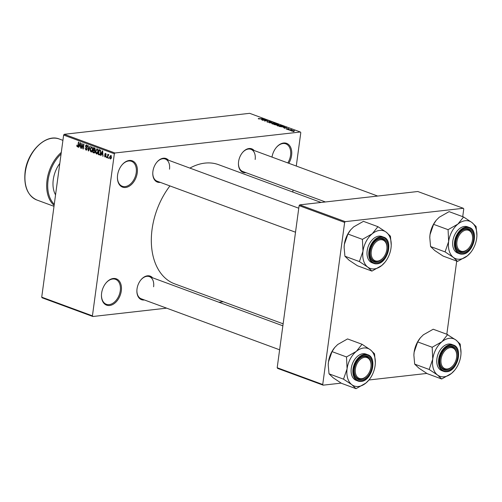 <?xml version="1.0" encoding="UTF-8"?>
<svg xmlns="http://www.w3.org/2000/svg" width="502" height="502" viewBox="0 0 502 502"><rect width="100%" height="100%" fill="white"/><g stroke="black" fill="none" stroke-linecap="round" stroke-linejoin="round"><path stroke-width="0.75" d="M271.996 157.095A14.031 9.331 -69.8 0 1 276.175 147.651A14.031 9.331 -69.8 0 1 287.251 143.628A14.031 9.331 -69.8 0 1 291.599 155.4A14.031 9.331 -69.8 0 1 288.807 163.288M287.809 162.924A13.29 8.835 110.2 0 0 290.564 155.269A13.29 8.835 110.2 0 0 285.839 143.854A13.29 8.835 110.2 0 0 276.062 147.789M137.259 172.87A14.031 9.331 -69.8 0 1 126.341 187.365A14.031 9.331 -69.8 0 1 117.418 177.099A14.031 9.331 -69.8 0 1 117.581 175.098A14.031 9.331 -69.8 0 1 121.835 165.114A14.031 9.331 -69.8 0 1 132.917 161.098A14.031 9.331 -69.8 0 1 137.259 172.87M117.424 176.924A13.29 8.835 110.2 0 0 122.306 186.261A13.29 8.835 110.2 0 0 136.224 172.738A13.29 8.835 110.2 0 0 131.499 161.318A13.29 8.835 110.2 0 0 121.722 165.258M121.308 290.884A14.031 9.331 -69.8 0 1 110.384 305.379A14.031 9.331 -69.8 0 1 101.46 295.113A14.031 9.331 -69.8 0 1 101.624 293.112A14.031 9.331 -69.8 0 1 105.878 283.128A14.031 9.331 -69.8 0 1 116.96 279.112A14.031 9.331 -69.8 0 1 121.308 290.884M101.467 294.938A13.29 8.835 110.2 0 0 106.349 304.275A13.29 8.835 110.2 0 0 120.273 290.752A13.29 8.835 110.2 0 0 115.542 279.332A13.29 8.835 110.2 0 0 105.765 283.272M144.394 299.958A12.55 8.346 -69.8 0 1 136.883 290.689A12.55 8.346 -69.8 0 1 137.027 288.895A12.55 8.346 -69.8 0 1 140.836 279.965A12.55 8.346 -69.8 0 1 152.564 277.788M136.889 290.507A11.816 7.856 110.2 0 0 141.231 298.79L279.614 349.8M160.289 182.37A12.55 8.346 -69.8 0 1 152.777 173.102A12.55 8.346 -69.8 0 1 152.928 171.307A12.55 8.346 -69.8 0 1 156.731 162.378A12.55 8.346 -69.8 0 1 168.465 160.201M152.784 172.92A11.816 7.856 110.2 0 0 157.126 181.203L295.515 232.213M245.955 172.675A12.55 8.346 -69.8 0 1 238.444 163.407A12.55 8.346 -69.8 0 1 238.588 161.613A12.55 8.346 -69.8 0 1 242.397 152.683A12.55 8.346 -69.8 0 1 254.125 150.506M238.45 163.225A11.816 7.856 110.2 0 0 242.786 171.508L325.415 201.961M283.128 323.821L174.652 283.837A63.503 42.224 -69.8 0 1 152.075 229.295A63.503 42.224 -69.8 0 1 169.921 185.922M189.9 168.101A63.503 42.224 -69.8 0 1 218.571 164.675L321.079 202.45M290.677 130.432L289.83 130.369L290.677 130.432M290.206 129.849L288.512 129.88L291.147 129.585L292.089 129.974L290.206 129.849M288.418 129.598L287.571 129.535L288.418 129.598M287.859 129.252L286.209 129.058L286.253 128.663L287.621 129.083L287.433 128.556L288.926 128.744L288.939 129.108L287.815 128.669L287.884 129.252M286.629 128.782L286.592 129.171M287.439 128.945L287.433 128.556L287.382 128.914M288.882 129.089L288.926 128.744L288.939 129.108M287.815 128.669L287.633 129.271M283.548 127.533L286.805 127.508L284.232 128.305L284.684 127.947L283.548 127.533M281.289 126.077L281.365 125.481L280.775 126.159L279.143 126.184L277.267 125.487L278.19 125.23L281.804 125.814M277.644 125.902L277.242 125.676M275.874 124.082L275.956 123.486L275.36 124.163L273.734 124.189L271.858 123.492L272.781 123.235L276.389 123.818M272.235 123.906L271.833 123.68M258.505 118.848L258.248 118.629L258.925 118.453L259.572 118.905L262.922 118.704L258.235 118.692M259.302 118.572L258.925 118.961M296.28 166.043L300.792 132.66L300.372 132.007L114.958 152.991L114.349 153.756L92.431 315.852L92.851 316.505L42.143 297.811L41.722 297.159L92.431 315.852M300.372 132.007L249.663 113.32L64.25 134.298L114.958 152.991M261.341 119.344L264.604 119.325L262.031 120.122L262.483 119.765L261.341 119.344M265.633 120.053L262.402 120.26L266.029 119.852L266.38 119.978L264.861 120.819L268.099 120.612L264.472 121.026L265.583 120.417M269.147 122.262L267.07 122.005L267.202 121.459L267.522 121.967L268.815 122.143L268.802 121.327L270.729 121.559L270.641 122.049L270.314 121.609L268.852 121.528L269.48 122.193M267.07 122.005L267.202 121.459L267.127 122.024M267.579 121.578L267.503 122.137M268.796 122.281L268.739 121.798M270.666 122.042L270.729 121.559L270.641 122.049M270.264 121.93L270.314 121.609M268.852 121.528L269.059 122.268M274.418 122.94L269.436 122.852L272.084 122.08L270.001 122.858L274.418 122.94M277.11 125.167L274.023 124.54L277.65 124.132L278.673 124.509L278.666 124.948L277.524 125.073M278.61 124.954L278.673 124.509L278.666 124.948M284.396 126.943L279.432 126.535L283.059 126.127L284.54 126.811M291.499 131.009L291.951 130.514L294.228 130.696L293.808 131.185L291.179 130.765M294.172 131.135L294.228 130.696L294.555 130.94M293.783 131.574L292.936 131.511L293.783 131.574M223.239 301.746L218.91 302.242M166.633 308.153L92.851 316.505M109.059 157.785L108.965 158.494L108.639 158.375L108.733 157.659L109.059 157.785M107.905 156.135L107.648 158.011L107.321 157.885L107.811 154.265L108.062 154.967L108.539 154.472L108.827 154.779L107.905 156.135M108.727 155.074L108.062 155.413M106.8 156.95L106.706 157.659L106.38 157.54L106.474 156.831L106.8 156.95M106.01 156.241L105.056 157.12L104.41 155.664L105.15 156.611L105.671 156.216L104.667 154.127L105.552 153.367L106.173 154.679L105.489 153.888L105.006 154.17L106.01 156.241M105.15 156.611L106.016 156.172M106.047 153.825L105.006 154.17M101.467 154.17L100.984 155.551L100.638 155.425L102.314 150.82L102.659 150.945L103.035 156.31L102.609 154.591L101.467 154.17L102.879 154.014M97.206 153.882L96.491 153.963L95.65 152.834L95.556 151.008L97.181 148.856L98.103 151.886L97.539 153.549L96.861 154.014M96.811 148.812L97.181 148.856M91.797 151.886L91.082 151.968L90.241 150.838L90.147 149.012L91.772 146.866L92.694 149.891L92.13 151.554L91.446 152.018M91.402 146.816L91.772 146.866M77.835 146.854L76.881 146.371L76.85 145.097L77.446 146.333L77.848 146.088L78.45 142.022L78.776 142.141L78.325 145.524L77.603 146.948M77.446 146.333L78.23 146.044M114.349 153.756L63.635 135.069L41.722 297.159M79.266 145.988L78.783 147.368L78.438 147.243L80.113 142.631L80.458 142.763L80.835 148.128L80.408 146.408L79.266 145.988L80.671 145.825M82.077 144.4L81.537 148.385L81.211 148.266L81.882 143.29L83.087 147.921L83.627 143.93L83.953 144.049L83.282 149.025L82.924 148.899L82.077 144.4L82.416 144.363M86.024 149.496L86.808 148.887L85.422 145.956L86.545 144.94L87.335 146.791L86.476 145.524L85.786 146.64L86.796 147.632L87.135 149L85.917 150.067L85.051 147.983L86.024 149.496L87.022 149.458M86.325 150.123L86.67 149.979M86.181 144.883L86.545 144.94M87.128 145.448L86.2 145.48L87.091 145.379M90.272 146.377L88.565 150.976L88.245 150.857L87.938 145.517L88.283 145.643L88.465 150.324L89.927 146.251L90.272 146.377M95.047 151.83L93.849 152.922L92.832 152.545L93.504 147.569L94.527 147.946L95.261 149.533L94.765 150.443L95.047 151.83M94.307 152.997L94.64 152.834M100.789 152.84C100.689 154.29 100.155 154.974 99.208 154.898L98.241 154.541L98.913 149.565L100.344 150.186L100.789 152.84M99.672 154.967L100.036 154.804M111.519 157.496L110.346 159.071L109.681 156.856L110.854 155.319L111.519 157.496M293.036 190.032L292.766 192.015M426.876 373.432L368.945 379.983M341.209 383.126L323.15 385.166L277.612 368.386L277.192 367.734L322.73 384.513L323.15 385.166M462.718 216.663L463.76 208.945L463.34 208.292L417.802 191.507L299.719 204.872L345.257 221.652L344.642 222.424L322.73 384.513M344.642 222.424L299.11 205.638L277.192 367.734M463.34 208.292L345.257 221.652M456.713 261.084L446.818 334.25M299.11 205.638L299.719 204.872M63.635 135.069L64.25 134.298M169.5 169.18A11.816 7.856 110.2 0 0 165.296 159.034A11.816 7.856 110.2 0 0 156.618 162.516M255.16 159.485A11.816 7.856 110.2 0 0 250.962 149.339A11.816 7.856 110.2 0 0 242.284 152.821M153.599 286.767A11.816 7.856 110.2 0 0 149.401 276.621A11.816 7.856 110.2 0 0 140.723 280.103M77.396 146.308L76.881 146.371M78.839 147.193L78.438 147.243M80.822 147.958L80.489 147.996M79.956 144.112L79.454 145.448L80.37 145.781L80.238 143.227L79.956 144.112M81.562 148.222L81.211 148.266M83.439 147.877L83.087 147.921M83.307 148.856L82.924 148.899M87.153 148.849L86.808 148.887M85.786 145.913L85.422 145.956M87.348 146.691L86.997 146.735M88.628 150.813L88.245 150.857M88.823 150.286L88.465 150.324M90.617 150.801L90.241 150.838M90.498 148.975L90.147 149.012M92.355 147.375L91.414 147.406L92.312 147.306M92.726 148.536L91.697 147.45L90.473 149.144L91.157 151.384L92.274 151.328M92.719 149.715L92.368 149.753L92.381 148.579M91.157 151.384L92.368 149.753M94.125 152.401L92.832 152.545M93.755 148.272L93.554 149.759L94.52 150.067L94.922 149.489L93.755 148.272L94.878 148.146M95.273 149.452L94.922 149.489M95.142 149.998L94.52 150.067M93.472 150.343L93.24 152.087L94.288 152.407L94.721 151.711L94.125 150.581L93.472 150.343L95.054 150.161M94.815 150.5L94.125 150.581M95.066 151.673L94.721 151.711M94.934 152.332L94.288 152.407M96.026 152.79L95.65 152.834M95.907 150.97L95.556 151.008M97.764 149.364L96.823 149.401L97.721 149.301M98.135 150.531L97.106 149.439L95.882 151.14L96.566 153.38L97.683 153.323M98.128 151.711L97.777 151.748L97.79 150.569M96.566 153.38L97.777 151.748M100.381 154.334L98.241 154.541M100.287 150.142L99.164 150.267L98.649 154.083L100.4 154.283M100.513 150.393L99.164 150.267M100.664 150.7L99.747 150.481M100.814 152.671L100.463 152.708L100.205 150.751M100.582 153.832L100.168 153.876L100.463 152.708M99.239 154.296L100.168 153.876M101.046 155.382L100.638 155.425M103.029 156.147L102.69 156.185M102.163 152.294L101.661 153.631L102.577 153.97L102.439 151.409L102.163 152.294M106.022 155.808L105.627 155.852M105.025 154.083L104.667 154.127M106.173 154.585L105.834 154.622M106.731 157.502L106.38 157.54M107.673 157.848L107.321 157.885M108.79 154.886L108.062 154.967M108.984 158.331L108.639 158.375M110.032 156.819L109.681 156.856M111.325 155.771L110.622 155.815L111.306 155.739M111.538 157.371L111.187 157.408L110.773 155.833L110.007 156.975L110.421 158.557L111.275 158.494M110.421 158.557L111.187 157.408M263.236 119.332L261.875 119.338L262.791 119.677L264.077 119.313L263.236 119.332M265.985 120.198L266.029 119.852M275.535 123.536L273.101 123.354L272.655 123.856L275.046 124.044L275.723 123.9L275.535 123.536L275.692 124.12M272.636 124.025L272.297 123.925M277.556 124.301L276.47 124.427L278.277 124.835L277.556 124.301M278.259 124.967L278.127 124.515M277.424 125.111L277.468 124.778M276.05 124.471L274.776 124.615L276.778 125.048L276.05 124.471M276.759 125.193L276.696 124.709M280.944 125.531L278.51 125.349L278.07 125.851L280.455 126.033L281.133 125.889L280.944 125.531L281.101 126.115M278.045 126.021L277.706 125.92M282.965 126.297L280.185 126.611L283.153 127.025L283.944 126.692L282.965 126.297M283.95 127.075L283.981 126.466M285.443 127.514L284.082 127.521L284.998 127.859L286.278 127.495L285.443 127.514M293.846 130.74L291.888 130.966L293.846 130.74L293.432 131.223M291.863 131.11L292.277 130.633M457.579 261.404L443.09 256.064L434.77 250.536L430.584 246.545L445.073 251.885L453.394 257.407L457.579 261.404L467.406 255.819L470.606 252.581A19.98 13.284 -69.8 0 1 467.406 255.819A19.98 13.284 -69.8 0 1 453.394 257.407A19.98 13.284 -69.8 0 1 448.644 241.537L445.073 251.885M457.899 224.093A19.98 13.284 -69.8 0 1 465.254 220.723A19.98 13.284 -69.8 0 1 471.911 222.505L463.584 216.983L457.899 224.093L448.073 229.671L448.644 241.537A19.98 13.284 110.2 0 1 457.899 224.093M463.735 217.096A22.929 15.248 110.2 0 0 463.572 217.115A22.929 15.248 110.2 0 0 463.402 217.134M466.358 228.63A12.55 8.346 -69.8 0 1 473.53 239.724A12.55 8.346 -69.8 0 1 463.089 252.801A12.55 8.346 -69.8 0 1 455.772 243.508A12.55 8.346 -69.8 0 1 459.725 232.784A12.55 8.346 -69.8 0 1 466.358 228.63M469.132 247.718A11.075 7.367 110.2 0 0 471.886 242.535A11.075 7.367 110.2 0 0 472.62 238.255A11.075 7.367 110.2 0 0 466.565 230.023A11.075 7.367 110.2 0 0 457.567 238.896A11.075 7.367 110.2 0 0 459.587 250.391A11.075 7.367 110.2 0 0 469.132 247.718L468.912 247.994A11.816 7.856 -69.8 0 1 460.121 251.615A11.816 7.856 -69.8 0 1 455.778 243.332A11.816 7.856 110.2 0 0 460.121 251.615A11.816 7.856 110.2 0 0 462.668 251.904A11.816 7.856 110.2 0 0 469.025 247.85M472.627 238.08A11.816 7.856 110.2 0 0 468.291 229.439A11.816 7.856 110.2 0 0 465.743 229.15A11.816 7.856 110.2 0 0 459.612 232.928A11.816 7.856 -69.8 0 1 468.291 229.439A11.816 7.856 -69.8 0 1 472.627 237.898L472.62 238.255M464.482 226.446A14.031 9.331 110.2 0 0 453.237 238.883A14.031 9.331 110.2 0 0 457.805 253.121L459.562 253.767A14.031 9.331 -69.8 0 1 454.994 239.536A14.031 9.331 -69.8 0 1 466.239 227.092A14.031 9.331 -69.8 0 1 469.263 227.437L467.506 226.791A14.031 9.331 110.2 0 0 464.482 226.446M430.584 246.545L429.781 237.641L430.013 234.672L433.584 224.331L436.269 220.221L439.269 217.222L449.095 211.643L463.584 216.983M433.584 224.331L448.073 229.671M476.9 235.457L476.097 226.502L471.911 222.505A19.98 13.284 -69.8 0 1 476.9 235.513A19.98 13.284 -69.8 0 1 476.668 238.368A19.98 13.284 -69.8 0 1 470.606 252.581M429.781 237.678A19.98 13.284 -69.8 0 1 429.781 237.534A19.98 13.284 -69.8 0 1 430.013 234.672A19.98 13.284 -69.8 0 1 436.075 220.466L436.269 220.221M457.429 261.285A22.929 15.248 110.2 0 0 457.768 261.247M476.059 226.766A22.929 15.248 110.2 0 0 475.946 226.389M448.261 229.521A22.929 15.248 110.2 0 0 448.035 229.941M445.105 251.615A22.929 15.248 110.2 0 0 445.224 251.998M386.942 246.89A11.075 7.367 110.2 0 0 378.514 240.307A11.075 7.367 110.2 0 0 371.179 253.93A11.075 7.367 110.2 0 0 383.472 257.413A11.075 7.367 110.2 0 0 386.96 247.95A11.075 7.367 110.2 0 0 386.942 246.89M370.137 253.974A11.816 7.856 -69.8 0 1 370.118 253.021A11.816 7.856 110.2 0 0 374.461 261.304A11.816 7.856 -69.8 0 1 370.137 253.974M386.96 247.775A11.816 7.856 110.2 0 0 382.631 239.134A11.816 7.856 110.2 0 0 380.083 238.845A11.816 7.856 110.2 0 0 373.952 242.617A11.816 7.856 -69.8 0 1 382.631 239.134A11.816 7.856 -69.8 0 1 386.954 246.463A11.816 7.856 -69.8 0 1 386.967 247.593L386.96 247.95M383.472 257.413L383.246 257.689A11.816 7.856 -69.8 0 1 374.461 261.304A11.816 7.856 110.2 0 0 377.008 261.592A11.816 7.856 110.2 0 0 383.359 257.545M440.944 361.829A11.075 7.367 110.2 0 0 453.237 365.305A11.075 7.367 110.2 0 0 456.72 355.843A11.075 7.367 110.2 0 0 456.707 354.782A11.075 7.367 110.2 0 0 448.273 348.2A11.075 7.367 110.2 0 0 440.944 361.829M456.726 355.667A11.816 7.856 110.2 0 0 452.396 347.026A11.816 7.856 110.2 0 0 449.848 346.738A11.816 7.856 110.2 0 0 443.718 350.515A11.816 7.856 -69.8 0 1 452.396 347.026A11.816 7.856 -69.8 0 1 456.713 354.356A11.816 7.856 -69.8 0 1 456.732 355.485L456.72 355.843M453.237 365.305L453.011 365.582A11.816 7.856 -69.8 0 1 444.22 369.202A11.816 7.856 -69.8 0 1 439.903 361.873A11.816 7.856 -69.8 0 1 439.884 360.919A11.816 7.856 110.2 0 0 444.22 369.202A11.816 7.856 110.2 0 0 446.767 369.491A11.816 7.856 110.2 0 0 453.124 365.437M356.006 366.178A11.075 7.367 110.2 0 0 358.026 377.673A11.075 7.367 110.2 0 0 367.571 375A11.075 7.367 110.2 0 0 370.325 369.817A11.075 7.367 110.2 0 0 371.06 365.538A11.075 7.367 110.2 0 0 365.004 357.305A11.075 7.367 110.2 0 0 356.006 366.178M367.571 375L367.351 375.276A11.816 7.856 -69.8 0 1 358.56 378.891A11.816 7.856 -69.8 0 1 354.217 370.608A11.816 7.856 110.2 0 0 358.56 378.891A11.816 7.856 110.2 0 0 361.107 379.186A11.816 7.856 110.2 0 0 367.464 375.132M371.066 365.362A11.816 7.856 110.2 0 0 366.73 356.721A11.816 7.856 110.2 0 0 364.182 356.433A11.816 7.856 110.2 0 0 358.051 360.21A11.816 7.856 -69.8 0 1 366.73 356.721A11.816 7.856 -69.8 0 1 371.072 365.18L371.06 365.538M59.801 163.42A24.366 16.202 110.2 0 0 53.262 179.653A24.366 16.202 110.2 0 0 55.546 194.889M384.946 262.27A19.98 13.284 110.2 0 1 381.746 265.514A19.98 13.284 -69.8 0 1 374.392 268.884A19.98 13.284 -69.8 0 1 367.734 267.095L371.919 271.093L381.746 265.514L384.946 262.27A19.98 13.284 110.2 0 0 391.002 248.063A19.98 13.284 -69.8 0 0 391.234 245.202L390.437 236.197L386.251 232.2L377.924 226.678L372.239 233.781L362.413 239.366L362.977 251.232L359.407 261.573L367.734 267.095A19.98 13.284 -69.8 0 1 362.977 251.232A19.98 13.284 -69.8 0 1 372.239 233.781A19.98 13.284 -69.8 0 1 386.251 232.2A19.98 13.284 -69.8 0 1 391.234 245.202M371.769 270.98A22.929 15.248 110.2 0 0 371.938 270.961A22.929 15.248 110.2 0 0 372.107 270.942M377.429 262.496A12.55 8.346 -69.8 0 1 370.112 253.203A12.55 8.346 -69.8 0 1 374.065 242.479A12.55 8.346 -69.8 0 1 380.698 238.325A12.55 8.346 -69.8 0 1 387.864 249.412A12.55 8.346 -69.8 0 1 377.429 262.496M383.603 237.132L381.846 236.486A14.031 9.331 110.2 0 0 378.815 236.141A14.031 9.331 110.2 0 0 367.571 248.578A14.031 9.331 110.2 0 0 372.139 262.81L373.902 263.462A14.031 9.331 -69.8 0 1 369.334 249.224A14.031 9.331 -69.8 0 1 380.579 236.787A14.031 9.331 -69.8 0 1 383.603 237.132C393.656 239.987 387.789 263.381 377.033 263.82L373.902 263.462A14.031 9.331 -69.8 0 0 376.927 263.807M359.407 261.573L344.918 256.233L349.103 260.231L357.43 265.753L371.919 271.093M344.918 256.233L344.121 247.335L344.353 244.367L347.924 234.026L362.413 239.366M347.924 234.026L350.609 229.916L353.609 226.917L363.435 221.338L377.924 226.678M344.115 247.367A19.98 13.284 -69.8 0 1 344.121 247.229A19.98 13.284 -69.8 0 1 344.353 244.367A19.98 13.284 -69.8 0 1 350.409 230.161L350.609 229.916M378.075 226.791A22.929 15.248 110.2 0 0 377.742 226.829M362.601 239.216A22.929 15.248 110.2 0 0 362.375 239.63M359.445 261.31A22.929 15.248 110.2 0 0 359.557 261.693M390.399 236.461A22.929 15.248 110.2 0 0 390.286 236.078M441.685 378.991L427.196 373.651L418.869 368.129L414.683 364.132L429.172 369.472L437.499 374.994L441.685 378.991L451.511 373.406L454.705 370.169A19.98 13.284 -69.8 0 1 451.511 373.406A19.98 13.284 -69.8 0 1 437.499 374.994A19.98 13.284 -69.8 0 1 432.743 359.131L429.172 369.472M442.005 341.68A19.98 13.284 -69.8 0 1 449.359 338.31A19.98 13.284 -69.8 0 1 456.017 340.092L447.502 334.721L442.005 341.68L432.178 347.258L432.743 359.131A19.98 13.284 110.2 0 1 442.005 341.68M447.84 334.683A22.929 15.248 110.2 0 0 447.671 334.702A22.929 15.248 110.2 0 0 447.502 334.721M450.457 346.217A12.55 8.346 -69.8 0 1 457.629 357.311A12.55 8.346 -69.8 0 1 447.194 370.388A12.55 8.346 -69.8 0 1 439.877 361.095A12.55 8.346 -69.8 0 1 443.831 350.371A12.55 8.346 -69.8 0 1 450.457 346.217M448.581 344.033A14.031 9.331 110.2 0 0 437.336 356.47A14.031 9.331 110.2 0 0 441.904 370.708L443.661 371.354A14.031 9.331 -69.8 0 1 439.093 357.123A14.031 9.331 -69.8 0 1 450.344 344.686A14.031 9.331 -69.8 0 1 453.369 345.025L451.605 344.378A14.031 9.331 110.2 0 0 448.581 344.033M414.683 364.132L413.88 355.228L414.112 352.26L417.689 341.918L420.375 337.808L423.374 334.809L433.201 329.23L447.69 334.57M417.689 341.918L432.178 347.258M460.999 353.044L460.196 344.09L456.017 340.092A19.98 13.284 -69.8 0 1 460.999 353.101A19.98 13.284 -69.8 0 1 460.767 355.956A19.98 13.284 -69.8 0 1 454.705 370.169M413.88 355.265A19.98 13.284 -69.8 0 1 413.886 355.121A19.98 13.284 -69.8 0 1 414.112 352.26A19.98 13.284 -69.8 0 1 420.174 338.053L420.375 337.808M441.534 378.872A22.929 15.248 110.2 0 0 441.867 378.834M460.165 344.353A22.929 15.248 110.2 0 0 460.052 343.977M432.36 347.108A22.929 15.248 110.2 0 0 432.14 347.528M429.21 369.202A22.929 15.248 110.2 0 0 429.323 369.585M369.045 379.857A19.98 13.284 110.2 0 1 365.845 383.101A19.98 13.284 -69.8 0 1 358.491 386.471A19.98 13.284 -69.8 0 1 351.833 384.689L356.018 388.68L365.845 383.101L369.045 379.857A19.98 13.284 110.2 0 0 375.107 365.651A19.98 13.284 -69.8 0 0 375.339 362.789L374.536 353.784L370.351 349.787L362.03 344.265L356.338 351.369L346.512 356.953L347.083 368.819L343.512 379.161L351.833 384.689A19.98 13.284 -69.8 0 1 347.083 368.819A19.98 13.284 -69.8 0 1 356.338 351.369A19.98 13.284 -69.8 0 1 370.351 349.787A19.98 13.284 -69.8 0 1 375.339 362.789M355.874 388.567A22.929 15.248 110.2 0 0 356.037 388.548A22.929 15.248 110.2 0 0 356.207 388.529M361.528 380.083A12.55 8.346 -69.8 0 1 354.211 370.79A12.55 8.346 -69.8 0 1 358.164 360.066A12.55 8.346 -69.8 0 1 364.797 355.912A12.55 8.346 -69.8 0 1 371.969 367A12.55 8.346 -69.8 0 1 361.528 380.083M367.702 354.719L365.945 354.073A14.031 9.331 110.2 0 0 362.921 353.728A14.031 9.331 110.2 0 0 351.676 366.165A14.031 9.331 110.2 0 0 356.244 380.397L358.001 381.049A14.031 9.331 -69.8 0 1 353.433 366.811A14.031 9.331 -69.8 0 1 364.678 354.374A14.031 9.331 -69.8 0 1 367.702 354.719C377.755 357.575 371.888 380.968 361.133 381.407L358.001 381.049A14.031 9.331 -69.8 0 0 361.026 381.394M343.512 379.161L329.023 373.821L333.209 377.818L341.529 383.34L356.018 388.68M329.023 373.821L328.22 364.923L328.452 361.955L332.023 351.613L346.512 356.953M332.023 351.613L334.708 347.503L337.714 344.504L347.541 338.925L362.03 344.265M328.22 364.96A19.98 13.284 -69.8 0 1 328.22 364.816A19.98 13.284 -69.8 0 1 328.452 361.955A19.98 13.284 -69.8 0 1 334.514 347.748L334.708 347.503M362.174 344.378A22.929 15.248 110.2 0 0 361.842 344.416M346.7 356.803A22.929 15.248 110.2 0 0 346.48 357.217M343.544 378.897A22.929 15.248 110.2 0 0 343.663 379.28M374.498 354.048A22.929 15.248 110.2 0 0 374.385 353.672M78.337 145.398L77.986 145.442M86.739 147.575L86.112 147.644M89.092 149.552L88.71 149.596M95.085 148.397L94.326 148.485M105.947 155.463L105.332 155.532M462.587 254.112A14.031 9.331 -69.8 0 1 459.562 253.767L462.693 254.125C473.449 253.686 479.316 230.292 469.263 227.437M466.49 227.638A13.585 9.036 110.2 0 0 455.195 241.795A13.585 9.036 110.2 0 0 462.957 253.799A13.585 9.036 110.2 0 0 474.252 239.636A13.585 9.036 110.2 0 0 466.49 227.638M59.336 139.035A32.492 21.605 110.2 0 0 25.313 172.098A32.492 21.605 110.2 0 0 36.866 200.003C27.591 195.667 23.669 186.311 25.1 171.941C27.309 151.566 45.952 133.319 59.336 139.035L62.919 140.353M61.075 154.02A31.751 21.115 110.2 0 0 48.085 180.243A31.751 21.115 110.2 0 0 54.279 204.289M54.128 205.387A32.492 21.605 -69.8 0 1 47.05 180.111A32.492 21.605 -69.8 0 1 61.288 152.42M377.291 263.494A13.585 9.036 110.2 0 0 388.592 249.331A13.585 9.036 110.2 0 0 380.83 237.333A13.585 9.036 110.2 0 0 369.535 251.489A13.585 9.036 110.2 0 0 377.291 263.494M446.686 371.7A14.031 9.331 -69.8 0 1 443.661 371.354L446.799 371.712C457.554 371.279 463.421 347.88 453.369 345.025M450.595 345.225A13.585 9.036 110.2 0 0 439.294 359.382A13.585 9.036 110.2 0 0 447.056 371.386A13.585 9.036 110.2 0 0 458.357 357.229A13.585 9.036 110.2 0 0 450.595 345.225M361.396 381.081A13.585 9.036 110.2 0 0 372.691 366.918A13.585 9.036 110.2 0 0 364.935 354.92A13.585 9.036 110.2 0 0 353.634 369.077A13.585 9.036 110.2 0 0 361.396 381.081M77.572 146.352L78.168 146.283M105.345 156.643L105.941 156.574M105.269 153.85L106.016 153.769M108.35 155.099L108.733 155.055M275.855 123.781L275.811 124.101M281.264 125.776L281.22 126.09M287.702 128.713L287.627 129.271M250.962 149.339L377.686 196.05M298.759 208.223L165.296 159.034M149.401 276.621L282.858 325.811M54.003 206.322L36.866 200.003"/></g></svg>
